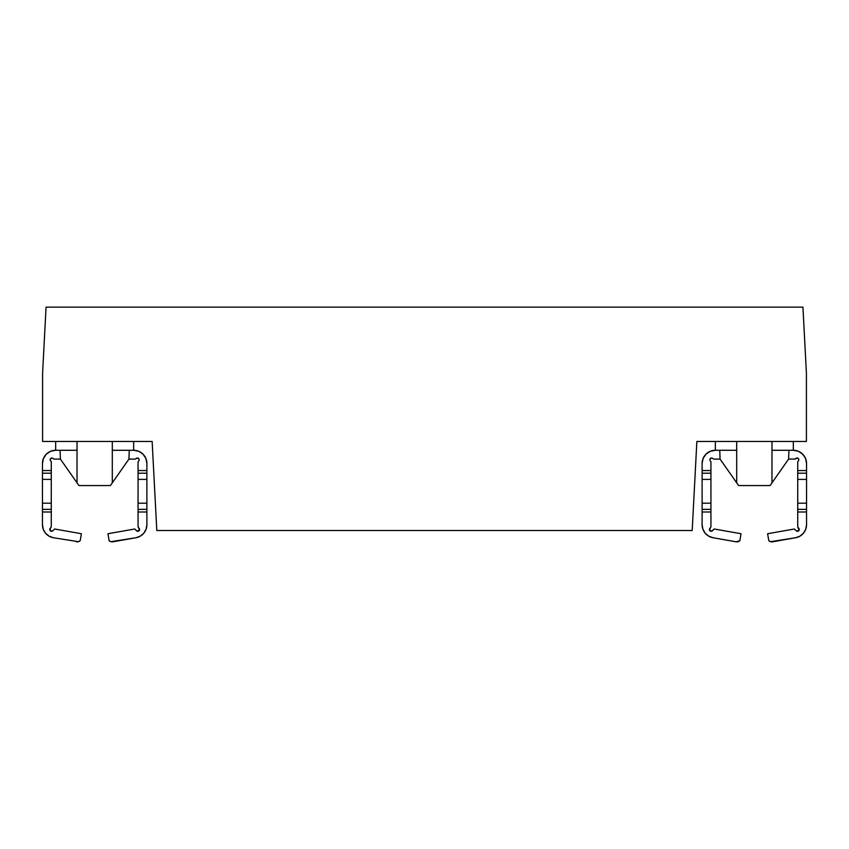 <?xml version="1.0" encoding="UTF-8"?>
<svg xmlns="http://www.w3.org/2000/svg" width="849" height="849" viewBox="0 0 849 849"><rect width="100%" height="100%" fill="white"/><g stroke="black" fill="none" stroke-linecap="round" stroke-linejoin="round"><path stroke-width="1.27" d="M711.197 531.294A1.762 1.762 0 0 1 709.626 530.338A1.762 1.762 0 0 0 711.197 531.294A1.762 1.762 0 0 1 709.626 530.338A1.762 1.762 0 0 0 711.197 531.294A1.762 1.762 0 0 1 709.626 530.338A1.762 1.762 0 0 0 711.197 531.294A1.762 1.762 0 0 1 709.626 530.338A1.762 1.762 0 0 0 711.197 531.294A1.762 1.762 0 0 1 709.435 529.532A1.762 1.762 0 0 0 709.626 530.328A1.762 1.762 0 0 1 709.435 529.532A1.762 1.762 0 0 0 709.626 530.328A1.762 1.762 0 0 1 709.435 529.532A1.762 1.762 0 0 0 709.626 530.328A1.762 1.762 0 0 1 709.435 529.532A1.762 1.762 0 0 0 709.626 530.328A1.762 1.762 0 0 1 709.435 529.532A1.762 1.762 0 0 0 709.626 530.328A1.762 1.762 0 0 1 709.435 529.532A1.762 1.762 0 0 0 709.626 530.328L709.446 529.394A1.762 1.762 0 0 0 709.435 529.532A1.762 1.762 0 0 1 709.775 528.492A1.762 1.762 0 0 0 709.435 529.532A1.762 1.762 0 0 1 709.775 528.492A1.762 1.762 0 0 0 709.435 529.532A1.762 1.762 0 0 1 709.775 528.492A1.762 1.762 0 0 0 709.435 529.532A1.762 1.762 0 0 1 709.775 528.492A1.762 1.762 0 0 0 709.435 529.532A1.762 1.762 0 0 1 709.775 528.492A1.762 1.762 0 0 0 709.435 529.532A1.762 1.762 0 0 1 709.775 528.492A1.762 1.762 0 0 0 709.446 529.394L709.775 528.492A1.762 1.762 0 0 0 709.435 529.532A1.762 1.762 0 0 1 709.775 528.492A1.762 1.762 0 0 0 709.435 529.532A1.762 1.762 0 0 1 709.775 528.492A1.762 1.762 0 0 0 709.435 529.532A1.762 1.762 0 0 1 709.775 528.492A1.762 1.762 0 0 0 709.435 529.532A1.762 1.762 0 0 1 709.775 528.492A1.762 1.762 0 0 0 709.435 529.532A1.762 1.762 0 0 1 709.775 528.492A1.762 1.762 0 0 0 709.435 529.532A1.762 1.762 0 0 1 709.775 528.492A1.762 1.762 0 0 0 709.435 529.532A1.762 1.762 0 0 1 709.775 528.492A1.762 1.762 0 0 0 709.435 529.532A1.762 1.762 0 0 1 709.775 528.492A1.762 1.762 0 0 0 709.435 529.532A1.762 1.762 0 0 1 709.775 528.492A1.762 1.762 0 0 0 709.435 529.532A1.762 1.762 0 0 1 709.775 528.492A1.762 1.762 0 0 0 709.435 529.532A1.762 1.762 0 0 1 709.775 528.492A1.762 1.762 0 0 0 709.435 529.532A1.762 1.762 0 0 1 709.775 528.492A1.762 1.762 0 0 0 710.507 531.156A1.762 1.762 0 0 0 712.428 530.795L710.507 531.156A1.762 1.762 0 0 0 711.197 531.294A1.762 1.762 0 0 1 709.732 530.508A1.762 1.762 0 0 0 711.197 531.294L710.273 531.039L711.197 531.294M51.534 531.294A1.762 1.762 0 0 1 50.07 530.508A1.762 1.762 0 0 0 51.534 531.294A1.762 1.762 0 0 1 50.07 530.508A1.762 1.762 0 0 0 51.534 531.294A1.762 1.762 0 0 1 50.07 530.508A1.762 1.762 0 0 0 51.534 531.294A1.762 1.762 0 0 1 50.07 530.508A1.762 1.762 0 0 0 51.534 531.294A1.762 1.762 0 0 1 50.07 530.508A1.762 1.762 0 0 0 51.534 531.294A1.762 1.762 0 0 1 50.07 530.508A1.762 1.762 0 0 0 51.534 531.294L50.611 531.039L51.534 531.294M49.964 530.338A1.762 1.762 0 0 0 50.059 530.498A1.762 1.762 0 0 1 49.964 530.338A1.762 1.762 0 0 0 50.059 530.498A1.762 1.762 0 0 1 49.964 530.338A1.762 1.762 0 0 0 50.059 530.498A1.762 1.762 0 0 1 49.964 530.338A1.762 1.762 0 0 0 50.059 530.498A1.762 1.762 0 0 1 49.964 530.338A1.762 1.762 0 0 0 50.059 530.498A1.762 1.762 0 0 1 49.773 529.532A1.762 1.762 0 0 0 49.964 530.328A1.762 1.762 0 0 1 49.773 529.532A1.762 1.762 0 0 0 49.964 530.328A1.762 1.762 0 0 1 49.773 529.532A1.762 1.762 0 0 0 49.964 530.328A1.762 1.762 0 0 1 49.773 529.532A1.762 1.762 0 0 0 49.964 530.328A1.762 1.762 0 0 1 49.773 529.532A1.762 1.762 0 0 0 49.964 530.328A1.762 1.762 0 0 1 49.773 529.532A1.762 1.762 0 0 0 49.964 530.328L49.773 529.394A1.762 1.762 0 0 0 49.773 529.532A1.762 1.762 0 0 1 50.102 528.492A1.762 1.762 0 0 0 49.773 529.532A1.762 1.762 0 0 1 50.102 528.492A1.762 1.762 0 0 0 49.773 529.532A1.762 1.762 0 0 1 50.102 528.492A1.762 1.762 0 0 0 49.773 529.532A1.762 1.762 0 0 1 50.102 528.492A1.762 1.762 0 0 0 49.773 529.532A1.762 1.762 0 0 1 50.102 528.492A1.762 1.762 0 0 0 49.773 529.532A1.762 1.762 0 0 1 50.102 528.492A1.762 1.762 0 0 0 49.773 529.394L50.102 528.492A1.762 1.762 0 0 0 49.773 529.532A1.762 1.762 0 0 1 50.102 528.492A1.762 1.762 0 0 0 49.773 529.532A1.762 1.762 0 0 1 50.102 528.492A1.762 1.762 0 0 0 49.773 529.532A1.762 1.762 0 0 1 50.102 528.492A1.762 1.762 0 0 0 49.773 529.532A1.762 1.762 0 0 1 50.102 528.492A1.762 1.762 0 0 0 49.773 529.532A1.762 1.762 0 0 1 50.102 528.492A1.762 1.762 0 0 0 49.773 529.532A1.762 1.762 0 0 1 50.102 528.492A1.762 1.762 0 0 0 49.773 529.532A1.762 1.762 0 0 1 50.102 528.492A1.762 1.762 0 0 0 49.773 529.532A1.762 1.762 0 0 1 50.102 528.492A1.762 1.762 0 0 0 49.773 529.532A1.762 1.762 0 0 1 50.102 528.492A1.762 1.762 0 0 0 49.773 529.532A1.762 1.762 0 0 1 50.102 528.492A1.762 1.762 0 0 0 49.773 529.532A1.762 1.762 0 0 1 50.102 528.492A1.762 1.762 0 0 0 49.773 529.532A1.762 1.762 0 0 1 50.102 528.492A1.762 1.762 0 0 0 50.844 531.156A1.762 1.762 0 0 0 52.765 530.795L50.844 531.156L50.059 530.508A1.762 1.762 0 0 1 49.964 530.338A1.762 1.762 0 0 0 50.059 530.498L49.773 529.532A1.762 1.762 0 0 1 50.102 528.492L51.269 526.889L51.269 512.011L42.45 512.011L42.45 524.714L43.246 529.235L45.549 533.214L49.062 536.165L53.381 537.735L78.437 541.683L53.381 537.735A13.223 13.223 0 0 1 42.45 524.714L42.45 512.011L51.269 512.011L51.269 509.368L42.45 509.368L42.45 512.011L42.45 503.192L51.269 503.192L51.269 509.368L42.45 509.368L42.45 503.192L51.269 503.192L51.269 479.377L42.45 479.377L42.45 503.192L42.45 463.501A13.223 13.223 0 0 1 55.673 450.278L77.026 450.278L77.026 441.459L77.026 482.837L77.026 450.278L55.673 450.278L55.673 441.459L55.673 450.278L50.611 451.286L46.324 454.151L43.458 458.439A13.223 13.223 0 0 1 43.458 458.439L42.45 463.501L42.45 473.211L51.269 473.211L51.269 526.889L49.773 529.394L50.102 528.492L50.611 531.039L50.102 528.492L49.964 530.328M138.96 530.858L137.75 531.294A1.762 1.762 0 0 0 137.803 531.294A1.762 1.762 0 0 1 137.761 531.294A1.762 1.762 0 0 0 137.803 531.294A1.762 1.762 0 0 1 137.761 531.294A1.762 1.762 0 0 0 137.803 531.294A1.762 1.762 0 0 1 137.761 531.294L139.554 529.734L138.96 530.858A1.762 1.762 0 0 0 139.554 529.734A1.762 1.762 0 0 1 138.96 530.858A1.762 1.762 0 0 0 139.554 529.734L138.96 530.858A1.762 1.762 0 0 0 139.554 529.734A1.762 1.762 0 0 1 138.96 530.858A1.762 1.762 0 0 0 139.554 529.734L139.225 528.492A1.762 1.762 0 0 1 139.554 529.734L139.225 528.492A1.762 1.762 0 0 1 139.554 529.734L139.225 528.492A1.762 1.762 0 0 1 139.554 529.734L138.069 526.889L139.225 528.492A1.762 1.762 0 0 1 139.554 529.734L139.225 528.492A1.762 1.762 0 0 1 139.554 529.734L139.225 528.492A1.762 1.762 0 0 1 139.554 529.734L139.225 528.492L139.374 530.328L137.803 531.294A1.762 1.762 0 0 1 136.572 530.805L134.715 529.001L136.572 530.795A1.762 1.762 0 0 0 137.75 531.294A1.762 1.762 0 0 1 136.572 530.805A1.762 1.762 0 0 0 137.75 531.294A1.762 1.762 0 0 1 136.572 530.805A1.762 1.762 0 0 0 137.75 531.294L136.572 530.795A1.762 1.762 0 0 0 138.949 530.869A1.762 1.762 0 0 1 136.572 530.795A1.762 1.762 0 0 0 138.949 530.869A1.762 1.762 0 0 1 136.572 530.795A1.762 1.762 0 0 0 138.96 530.858A1.762 1.762 0 0 0 139.225 528.492A1.762 1.762 0 0 1 138.96 530.858L136.572 530.795A1.762 1.762 0 0 0 138.949 530.869A1.762 1.762 0 0 1 136.572 530.795A1.762 1.762 0 0 0 138.949 530.869M738.099 541.683L736.083 541.8L739.861 540.675L741.039 533.724L714.285 529.001L711.526 531.262L709.732 530.508A1.762 1.762 0 0 1 709.626 530.338A1.762 1.762 0 0 0 710.507 531.156L709.435 529.532A1.762 1.762 0 0 1 709.775 528.492L710.931 526.889L710.931 512.011L702.112 512.011L702.112 524.714A13.223 13.223 0 0 1 702.112 524.714L702.908 529.235L705.211 533.214A13.223 13.223 0 0 1 705.19 533.193A13.223 13.223 0 0 0 705.211 533.214A13.223 13.223 0 0 1 705.19 533.193A13.223 13.223 0 0 0 705.211 533.214A13.223 13.223 0 0 1 705.19 533.193A13.223 13.223 0 0 0 705.211 533.214A13.223 13.223 0 0 1 705.19 533.193A13.223 13.223 0 0 0 705.211 533.214L708.724 536.165A13.223 13.223 0 0 1 708.713 536.154L713.043 537.735A13.223 13.223 0 0 1 713.033 537.735L736.083 541.8L713.043 537.735A13.223 13.223 0 0 1 702.112 524.714L702.112 512.011L710.931 512.011L710.931 509.368L702.112 509.368L702.112 512.011L702.112 503.192L710.931 503.192L710.931 509.368L702.112 509.368L702.112 503.192L710.931 503.192L710.931 479.377L702.112 479.377L702.112 503.192L702.112 463.501A13.223 13.223 0 0 1 715.346 450.278L736.699 450.278L736.699 441.459L736.699 482.837L736.699 450.278L715.346 450.278L715.346 441.459L715.346 450.278L710.284 451.286L705.986 454.151L703.121 458.439A13.223 13.223 0 0 1 703.121 458.439L702.112 463.501L702.112 473.211L710.931 473.211L710.931 526.889L709.446 529.394L709.775 528.492L710.273 531.039L709.775 528.492L709.626 530.328M709.626 530.338A1.762 1.762 0 0 0 709.722 530.498L709.435 529.532M710.252 460.901L710.931 461.707L710.931 470.558L710.931 461.707L710.252 460.901A1.762 1.762 0 0 1 711.6 458.004A1.762 1.762 0 0 1 712.736 458.418L713.553 459.097L720.069 459.097L719.75 450.278L720.058 459.076L736.699 482.837L720.058 459.076L713.553 459.097L712.736 458.418A1.762 1.762 0 0 0 711.6 458.004L709.997 459.022L710.655 458.28L709.849 459.999L709.997 459.022M798.548 458.821L798.824 459.765A1.762 1.762 0 0 0 795.927 458.418L795.12 459.097L788.594 459.097L788.912 450.278L788.604 459.076L771.974 482.837L771.974 450.278L788.912 450.278L788.604 459.076L795.12 459.097L796.829 458.014L797.805 458.163L798.824 459.765A1.762 1.762 0 0 1 798.41 460.901L797.731 461.707L797.731 473.211L806.55 473.211L806.55 479.377L797.731 479.377L797.731 503.192L806.55 503.192L806.55 509.368L797.731 509.368L797.731 526.889L798.898 528.492A1.762 1.762 0 0 1 798.622 530.858A1.762 1.762 0 0 1 796.235 530.795L794.388 529.001L796.235 530.795A1.762 1.762 0 0 0 798.622 530.858A1.762 1.762 0 0 1 796.235 530.795A1.762 1.762 0 0 0 798.622 530.858A1.762 1.762 0 0 1 796.235 530.795A1.762 1.762 0 0 0 798.622 530.858L796.235 530.795A1.762 1.762 0 0 0 798.622 530.858L796.235 530.795A1.762 1.762 0 0 0 798.622 530.858L797.413 531.294M50.59 460.901L51.269 461.707L51.269 470.558L51.269 461.707L50.59 460.901A1.762 1.762 0 0 1 51.938 458.004A1.762 1.762 0 0 1 53.073 458.418L53.88 459.097L60.406 459.097L60.088 450.278L60.396 459.076L77.026 482.837L60.396 459.076L60.088 450.278M138.886 458.821L139.162 459.765A1.762 1.762 0 0 0 136.264 458.418L135.447 459.097L128.931 459.097L129.25 450.278L128.942 459.076L112.301 482.837L112.301 450.278L129.25 450.278L128.942 459.076L135.447 459.097L137.167 458.014L138.143 458.163L139.162 459.765A1.762 1.762 0 0 1 138.748 460.901L138.069 461.707L138.069 473.211L146.888 473.211L146.888 479.377L138.069 479.377L138.069 503.192L146.888 503.192L146.888 509.368L138.069 509.368L138.069 526.889L138.069 512.011L146.888 512.011L138.069 512.011L138.069 503.192L146.888 503.192L146.888 479.377L138.069 479.377L138.069 473.211L146.888 473.211L146.888 470.558L138.069 470.558L138.069 461.707L138.748 460.901A1.762 1.762 0 0 0 139.162 459.765A1.762 1.762 0 0 1 138.748 460.901M42.588 441.459L152.141 441.459L156.8 530.529L692.2 530.529L696.859 441.459L806.412 441.459L806.412 373.273L802.942 307.126L46.058 307.126L42.588 373.273L42.588 441.459L42.588 373.273L46.058 307.126L802.942 307.126L806.412 373.273L806.412 441.459L696.859 441.459L692.2 530.529L156.8 530.529L152.141 441.459L42.588 441.459M770.064 485.554L738.598 485.554L736.699 482.837L738.598 485.554L770.064 485.554L771.974 482.837L770.064 485.554M788.912 450.278L793.327 450.278L793.327 441.459L793.327 450.278L771.974 450.278L771.974 441.459L771.974 482.837L788.594 459.097M110.402 485.554L78.936 485.554L77.026 482.837L78.936 485.554L110.402 485.554L112.301 482.837L110.402 485.554M129.25 450.278L133.654 450.278L133.654 441.459L133.654 450.278L112.301 450.278L112.301 441.459L112.301 482.837L128.931 459.097M146.092 529.235A13.223 13.223 0 0 0 146.102 529.203A13.223 13.223 0 0 1 146.092 529.235A13.223 13.223 0 0 0 146.102 529.203A13.223 13.223 0 0 1 146.092 529.235A13.223 13.223 0 0 0 146.102 529.203A13.223 13.223 0 0 1 146.092 529.235L146.092 529.235A13.223 13.223 0 0 0 146.102 529.203A13.223 13.223 0 0 1 146.092 529.235L146.092 529.235A13.223 13.223 0 0 0 146.102 529.203A13.223 13.223 0 0 1 146.092 529.235L146.092 529.235A13.223 13.223 0 0 0 146.102 529.203A13.223 13.223 0 0 1 146.092 529.235L146.888 524.714A13.223 13.223 0 0 1 135.957 537.735A13.223 13.223 0 0 0 135.967 537.735L112.917 541.8A4.404 4.404 0 0 1 109.139 540.675L107.961 533.724L134.715 529.001L107.961 533.724L109.139 540.675L110.901 541.683L135.957 537.735A13.223 13.223 0 0 0 135.967 537.735L140.276 536.165A13.223 13.223 0 0 0 140.287 536.154L143.789 533.214A13.223 13.223 0 0 0 143.81 533.193A13.223 13.223 0 0 1 143.789 533.214A13.223 13.223 0 0 0 143.81 533.193A13.223 13.223 0 0 1 143.789 533.214A13.223 13.223 0 0 0 143.81 533.193A13.223 13.223 0 0 1 143.789 533.214L146.092 529.235A13.223 13.223 0 0 0 146.102 529.203A13.223 13.223 0 0 1 146.092 529.235L143.789 533.214A13.223 13.223 0 0 0 143.81 533.193A13.223 13.223 0 0 1 143.789 533.214A13.223 13.223 0 0 0 143.81 533.193A13.223 13.223 0 0 1 143.789 533.214A13.223 13.223 0 0 0 143.81 533.193A13.223 13.223 0 0 1 143.789 533.214A13.223 13.223 0 0 0 143.81 533.193A13.223 13.223 0 0 1 143.789 533.214M146.888 463.501L146.888 470.558L146.888 463.501L145.879 458.439L143.014 454.151L138.716 451.286L133.654 450.278A13.223 13.223 0 0 1 146.888 463.501L145.879 458.439L143.014 454.151L138.716 451.286L133.654 450.278M50.335 459.022L50.993 458.28L50.187 459.999L50.335 459.022L50.187 459.999L50.335 459.022L50.187 459.999L50.335 459.022L50.187 459.999L50.335 459.022L50.187 459.999L50.335 459.022L51.938 458.004A1.762 1.762 0 0 1 53.073 458.418L53.88 459.097L60.396 459.076M50.993 458.28L51.938 458.004L50.993 458.28M55.673 450.278L50.611 451.286L55.673 450.278L50.611 451.286L46.324 454.151A13.223 13.223 0 0 1 46.324 454.151L43.458 458.439A13.223 13.223 0 0 1 43.458 458.439L46.324 454.151L43.458 458.439A13.223 13.223 0 0 1 43.458 458.439M146.888 510.249L146.888 516.415M146.888 524.714L146.888 509.368L138.069 509.368L138.069 470.558L146.888 470.558L146.888 524.714M112.917 541.8L110.901 541.683M136.264 458.418L138.143 458.163M145.879 458.439L143.014 454.151L145.879 458.439M42.45 510.249L42.45 516.415M78.437 541.683L80.199 540.675L81.377 533.724L54.612 529.001L52.765 530.795L50.844 531.156L49.773 529.532M51.269 470.558L51.269 479.377L42.45 479.377L42.45 473.211L51.269 473.211L51.269 470.558L42.45 470.558L51.269 470.558M50.611 451.286L46.324 454.151A13.223 13.223 0 0 1 46.324 454.151M52.765 530.795L54.612 529.001L81.377 533.724L80.199 540.675A4.404 4.404 0 0 1 76.421 541.8M770.563 541.683A4.404 4.404 0 0 1 770.552 541.683L772.579 541.8A4.404 4.404 0 0 1 768.801 540.675L767.623 533.724L794.388 529.001L767.623 533.724L768.801 540.675L770.563 541.683L795.619 537.735A13.223 13.223 0 0 0 795.63 537.735L772.579 541.8M799.217 529.734L798.898 528.492L798.622 530.858M803.451 533.214A13.223 13.223 0 0 1 803.451 533.225A13.223 13.223 0 0 0 803.462 533.204A13.223 13.223 0 0 1 803.451 533.225A13.223 13.223 0 0 0 803.462 533.204A13.223 13.223 0 0 1 803.451 533.225A13.223 13.223 0 0 0 803.462 533.204A13.223 13.223 0 0 1 803.451 533.225A13.223 13.223 0 0 0 803.462 533.204A13.223 13.223 0 0 1 803.451 533.225A13.223 13.223 0 0 0 803.462 533.204A13.223 13.223 0 0 1 803.451 533.225A13.223 13.223 0 0 0 803.462 533.204A13.223 13.223 0 0 1 803.451 533.225A13.223 13.223 0 0 0 803.462 533.204A13.223 13.223 0 0 1 803.451 533.225A13.223 13.223 0 0 0 803.462 533.204A13.223 13.223 0 0 1 803.451 533.225A13.223 13.223 0 0 0 803.462 533.204L805.754 529.235A13.223 13.223 0 0 1 805.754 529.245A13.223 13.223 0 0 0 805.754 529.224A13.223 13.223 0 0 1 805.754 529.245A13.223 13.223 0 0 0 805.754 529.224A13.223 13.223 0 0 1 805.754 529.245A13.223 13.223 0 0 0 805.754 529.224A13.223 13.223 0 0 1 805.754 529.245A13.223 13.223 0 0 0 805.754 529.224A13.223 13.223 0 0 1 805.754 529.245A13.223 13.223 0 0 0 805.754 529.224A13.223 13.223 0 0 1 805.754 529.245A13.223 13.223 0 0 0 805.754 529.224A13.223 13.223 0 0 1 805.754 529.245A13.223 13.223 0 0 0 805.754 529.224A13.223 13.223 0 0 1 805.754 529.245A13.223 13.223 0 0 0 805.754 529.224A13.223 13.223 0 0 1 805.754 529.245A13.223 13.223 0 0 0 805.754 529.224L806.55 524.714A13.223 13.223 0 0 1 795.619 537.735L799.938 536.165L803.451 533.214A13.223 13.223 0 0 0 803.462 533.204A13.223 13.223 0 0 1 803.451 533.225A13.223 13.223 0 0 0 803.462 533.204A13.223 13.223 0 0 1 803.451 533.225A13.223 13.223 0 0 0 803.462 533.204A13.223 13.223 0 0 1 803.451 533.225A13.223 13.223 0 0 0 803.462 533.204A13.223 13.223 0 0 1 803.451 533.225L805.754 529.235A13.223 13.223 0 0 1 805.754 529.245A13.223 13.223 0 0 0 805.754 529.224A13.223 13.223 0 0 1 805.754 529.245A13.223 13.223 0 0 0 805.754 529.224A13.223 13.223 0 0 1 805.754 529.245A13.223 13.223 0 0 0 805.754 529.224A13.223 13.223 0 0 1 805.754 529.245A13.223 13.223 0 0 0 805.754 529.214M799.227 529.394L799.036 530.328L797.731 526.889L797.731 470.558L806.55 470.558L806.55 512.011L797.731 512.011L806.55 512.011L806.55 524.714L806.55 509.368L797.731 509.368L797.731 503.192L806.55 503.192L806.55 479.377L797.731 479.377L797.731 473.211L806.55 473.211L806.55 463.501L805.542 458.439L802.676 454.151L798.389 451.286L793.327 450.278A13.223 13.223 0 0 1 806.55 463.501L806.55 470.558L797.731 470.558L797.731 461.707L798.41 460.901A1.762 1.762 0 0 0 798.824 459.765A1.762 1.762 0 0 1 798.41 460.901A1.762 1.762 0 0 0 798.824 459.765M715.346 450.278L710.284 451.286A13.223 13.223 0 0 1 710.284 451.286L715.346 450.278L710.284 451.286A13.223 13.223 0 0 1 710.284 451.286L705.986 454.151A13.223 13.223 0 0 1 705.986 454.151L703.121 458.439A13.223 13.223 0 0 1 703.121 458.439L705.986 454.151L703.121 458.439A13.223 13.223 0 0 1 703.121 458.439M797.731 516.415L797.731 510.249M805.542 458.439L802.676 454.151L805.542 458.439L802.676 454.151L805.542 458.439L802.676 454.151L805.542 458.439L802.676 454.151L805.542 458.439L802.676 454.151L805.542 458.439L802.676 454.151L798.389 451.286L793.327 450.278M795.927 458.418L797.805 458.163M702.112 510.249L702.112 516.415M710.931 470.558L710.931 479.377L702.112 479.377L702.112 473.211L710.931 473.211L710.931 470.558L702.112 470.558L710.931 470.558M710.273 451.286A13.223 13.223 0 0 1 710.284 451.286L705.986 454.151A13.223 13.223 0 0 1 705.986 454.151M712.428 530.795L714.285 529.001L741.039 533.724L739.861 540.675A4.404 4.404 0 0 1 736.083 541.8M42.45 512.011L42.45 503.192L42.45 512.011M42.45 473.211L42.45 479.377L42.45 473.211M77.185 541.874L78.808 541.556M146.888 479.377L146.888 470.558L146.888 479.377M146.888 509.368L146.888 503.192L146.888 509.368M139.225 528.492L138.727 531.039M137.75 531.294A1.762 1.762 0 0 1 136.583 530.805A1.762 1.762 0 0 0 137.75 531.294A1.762 1.762 0 0 1 136.583 530.805A1.762 1.762 0 0 0 137.75 531.294A1.762 1.762 0 0 1 136.583 530.805A1.762 1.762 0 0 0 137.75 531.294A1.762 1.762 0 0 1 136.583 530.805A1.762 1.762 0 0 0 137.75 531.294A1.762 1.762 0 0 1 136.583 530.805A1.762 1.762 0 0 0 137.75 531.294A1.762 1.762 0 0 1 136.583 530.805A1.762 1.762 0 0 0 137.803 531.294A1.762 1.762 0 0 1 137.761 531.294A1.762 1.762 0 0 0 137.803 531.294A1.762 1.762 0 0 1 137.761 531.294A1.762 1.762 0 0 0 137.803 531.294A1.762 1.762 0 0 1 137.761 531.294A1.762 1.762 0 0 0 137.803 531.294A1.762 1.762 0 0 1 137.761 531.294A1.762 1.762 0 0 0 137.803 531.294A1.762 1.762 0 0 1 137.761 531.294A1.762 1.762 0 0 0 137.803 531.294M110.529 541.556L112.153 541.874L110.529 541.556M139.554 529.394L139.374 530.328L139.554 529.394M137.347 458.004L138.748 458.63L137.389 458.004M702.112 512.011L702.112 503.192L702.112 512.011M702.112 473.211L702.112 479.377L702.112 473.211M736.847 541.874L738.471 541.556M797.731 473.211L797.731 479.377L797.731 473.211M797.731 503.192L797.731 512.011L797.731 503.192M798.389 531.039L799.036 530.328L798.389 531.039M797.009 458.004L798.421 458.63L797.052 458.004M770.192 541.556L771.815 541.874M146.888 470.558L146.888 473.211L146.888 470.558M42.45 509.368L42.45 503.192L42.45 509.368M50.102 528.492L49.773 529.394L50.102 528.492M797.731 512.011L797.731 509.368L797.731 512.011M702.112 509.368L702.112 503.192L702.112 509.368"/></g></svg>
